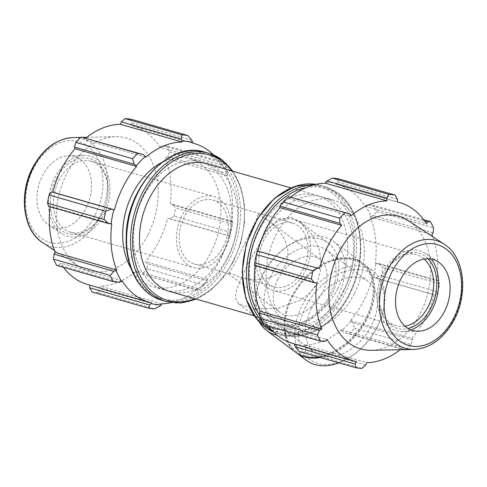 <?xml version="1.0" encoding="UTF-8"?>
<svg xmlns="http://www.w3.org/2000/svg" width="487" height="487" viewBox="0 0 487 487"><rect width="100%" height="100%" fill="white"/><g stroke="black" fill="none" stroke-linecap="round" stroke-linejoin="round"><path stroke-width="0.37" stroke-dasharray="2.44 1.83" d="M337.674 288.7A66.506 47.422 106 0 0 316.879 195.372A66.506 47.422 106 0 0 252.942 246.203A66.506 47.422 106 0 0 280.147 323.216A66.506 47.422 106 0 0 337.674 288.7M291.366 217.372L300.382 222.109L311.516 233.882L319.07 248.894L321.566 266.164L317.226 282.825L310.298 292.541L300.631 300.242L277.651 308.368L254.104 308.788L238.849 304.058L235.434 298.074L236.603 289.619L248.169 262.986L268.374 229.097L278.838 218.967L291.366 217.372M170.188 291.628A66.506 47.422 106 0 0 227.715 257.112A66.506 47.422 106 0 0 206.92 163.784M171.132 302.646A82.467 58.799 106 0 0 197.905 288.59L198.185 289.296L197.552 290.368L198.629 290.416A88.677 63.225 106 0 0 203.968 285.053L207.45 280.001A83.356 59.432 -74 0 1 198.185 289.296M207.45 280.001L207.072 279.392A82.467 58.799 106 0 0 229.2 235.952L229.858 236.031L230.771 232.463A88.677 63.225 106 0 0 232.336 224.263L232.536 221.877A83.356 59.432 -74 0 1 229.821 236.092M232.536 221.877L231.891 221.889A82.467 58.799 106 0 0 226.887 175.667L227.484 175.162L227.472 173.798L226.278 168.295A88.677 63.225 106 0 0 223.149 162.068L221.932 162.768L222.06 164.356A83.356 59.432 -74 0 1 227.484 175.162M222.06 164.356L221.524 164.977A82.467 58.799 106 0 0 213.568 154.945M130.997 268.367A66.506 47.422 106 0 0 153.46 286.819A66.506 47.422 106 0 0 210.987 252.303A66.506 47.422 106 0 0 190.186 158.975A66.506 47.422 106 0 0 161.361 162.688M111.754 223.904L50.167 206.208L48.81 206.409M122.121 280.816L60.534 263.12L59.511 265.159L119.327 282.344M56.681 265.391L59.511 265.159M161.605 303.797L100.012 286.106L100.267 288.882L160.077 306.067M154.671 308.831L98.027 292.559L100.267 288.882M207.072 279.392L145.479 261.696L147.202 263.686L207.012 280.871M203.968 285.053L147.324 268.781L147.202 263.686M232.336 224.263L175.691 207.986L172.818 204.327L232.634 221.512M229.858 236.031L170.048 218.846L174.121 216.185L230.771 232.463M174.121 216.185A88.677 63.225 106 0 0 175.691 207.986M221.524 164.977L159.937 147.281L162.122 145.583L221.932 162.768M223.149 162.068L166.505 145.79L162.122 145.583M102.258 213.598A39.167 27.923 -74 0 1 52.529 217.33A39.167 27.923 -74 0 1 82.802 157.922A39.167 27.923 -74 0 1 102.258 213.598M102.447 213.05A36.951 26.347 106 0 0 90.892 161.203A36.951 26.347 106 0 0 58.933 180.379A36.951 26.347 106 0 0 70.487 232.226A36.951 26.347 106 0 0 102.447 213.05M103.725 214.706A41.663 29.707 106 0 0 84.257 155.414A41.663 29.707 106 0 0 54.666 177.865A41.663 29.707 106 0 0 61.794 233.608A41.663 29.707 106 0 0 103.725 214.706M181.937 215.717A36.951 26.347 106 0 0 193.491 267.564A36.951 26.347 106 0 0 225.451 248.388A36.951 26.347 106 0 0 213.896 196.541A36.951 26.347 106 0 0 181.937 215.717M197.552 290.368L141.979 274.144A88.677 63.225 106 0 0 147.324 268.781M137.736 273.183L136.311 270.894A82.467 58.799 -74 0 1 100.012 286.106M92.037 291.944A88.677 63.225 106 0 0 98.027 292.559M89.736 285.12L89.736 285.053A82.467 58.799 -74 0 1 87.459 284.463M63.413 267.326A82.467 58.799 -74 0 1 60.534 263.12M50.094 206.78A82.467 58.799 -74 0 1 50.167 206.208M83.892 137.559L84.154 139.507A82.467 58.799 -74 0 1 85.828 138.113M191.787 140.128L131.971 122.943L131.143 119.242M131.971 122.943L130.729 125.354A82.467 58.799 -74 0 1 133.006 125.938A82.467 58.799 -74 0 1 159.937 147.281M227.472 173.798L167.656 156.613L169.634 152.023A88.677 63.225 106 0 0 166.505 145.79M167.656 156.613L165.3 157.971A82.467 58.799 -74 0 1 170.298 204.193L172.818 204.327M170.048 218.846L167.613 218.255A82.467 58.799 -74 0 1 158.792 241.662A82.467 58.799 -74 0 1 145.479 261.696M147.908 234.862A68.996 49.193 106 0 0 115.663 136.677A68.996 49.193 106 0 0 60.004 190.77A68.996 49.193 106 0 0 78.462 266.164A68.996 49.193 106 0 0 147.908 234.862M141.979 274.144L198.629 290.416M169.634 152.023L226.278 168.295M221.743 255.395A66.506 47.422 106 0 0 200.948 162.068A66.506 47.422 106 0 0 137.005 212.892A66.506 47.422 106 0 0 164.216 289.911A66.506 47.422 106 0 0 221.743 255.395M197.905 288.59L136.311 270.894M151.329 302.744L89.736 285.053M145.741 157.204L84.154 139.507M192.322 143.05L130.729 125.354M226.887 175.667L165.3 157.971M231.891 221.889L170.298 204.193M229.2 235.952L167.613 218.255M86.01 208.326A36.951 26.347 106 0 0 68.746 155.749A36.951 26.347 106 0 0 42.497 175.655A36.951 26.347 106 0 0 48.822 225.091A36.951 26.347 106 0 0 86.01 208.326M223.277 246.757A33.256 23.711 106 0 0 212.88 200.09A33.256 23.711 106 0 0 182.321 221.335A33.256 23.711 106 0 0 188.859 261.178A33.256 23.711 106 0 0 194.514 264.015A33.256 23.711 106 0 0 223.277 246.757M338.386 178.784L337.601 182.022L335.963 183.398A83.356 59.432 106 0 0 325.578 182.333M335.963 183.398L335.744 184.256A82.467 58.799 -74 0 1 338.021 184.841A82.467 58.799 -74 0 1 364.946 206.184L367.746 204.656L373.748 205.331A88.677 63.225 -74 0 1 376.877 211.565L373.286 215.692L370.905 216.368A83.356 59.432 106 0 0 365.481 205.563M370.905 216.368L370.315 216.873A82.467 58.799 -74 0 1 375.313 263.096L378.448 263.406L382.928 267.527A88.677 63.225 -74 0 1 381.364 275.727L375.672 277.925L373.243 277.298A83.356 59.432 106 0 0 375.958 263.083M373.243 277.298L372.628 277.158A82.467 58.799 -74 0 1 350.494 320.598L352.825 322.765L354.566 328.323A88.677 63.225 -74 0 1 349.222 333.686L343.365 332.262L341.606 330.503A83.356 59.432 106 0 0 350.871 321.207M341.606 330.503L341.326 329.796A82.467 58.799 -74 0 1 305.026 345.009L304.917 345.873L305.891 347.962L305.27 352.101A88.677 63.225 -74 0 1 299.28 351.486M294.532 344.808A83.356 59.432 106 0 0 304.917 345.873M294.732 344.017L294.751 343.95A82.467 58.799 -74 0 1 292.474 343.365M268.428 326.229A82.467 58.799 -74 0 1 265.549 322.023L265.013 322.644L265.141 324.232L263.917 324.932M259.589 311.838A83.356 59.432 106 0 0 265.013 322.644M255.109 265.683A82.467 58.799 -74 0 1 255.182 265.111L254.439 265.488M257.252 250.908A83.356 59.432 106 0 0 254.537 265.123M289.522 196.632L288.888 197.704A83.356 59.432 106 0 0 279.623 206.999M288.888 197.704L289.168 198.41A82.467 58.799 -74 0 1 290.842 197.016M354.408 293.509A66.506 47.422 106 0 0 333.613 200.181A66.506 47.422 106 0 0 269.67 251.012A66.506 47.422 106 0 0 296.881 328.025A66.506 47.422 106 0 0 354.408 293.509M397.41 199.207L337.601 182.022M335.744 184.256L397.331 201.947M289.168 198.41L350.756 216.106M294.751 343.95L356.344 361.646M341.326 329.796L402.919 347.493L403.175 349.441L343.365 332.262M349.222 333.686L405.866 349.958M404.149 349.629L403.175 349.441M372.628 277.158L434.215 294.854L375.672 277.925M381.364 275.727L438.008 291.999L435.488 295.11M433.095 232.877L373.286 215.692M370.315 216.873L431.902 234.57M376.877 211.565L433.521 227.837M404.947 326.235A36.951 26.347 -74 0 1 396.181 325.797A36.951 26.347 -74 0 1 384.627 273.95A36.951 26.347 -74 0 1 416.586 254.774A36.951 26.347 -74 0 1 424.25 259.06M428.012 258.761A39.167 27.923 106 0 0 381.035 283.002A39.167 27.923 106 0 0 407.984 328.488M431.348 259.096A41.663 29.707 106 0 0 425.279 253.392A41.663 29.707 106 0 0 383.342 272.294A41.663 29.707 106 0 0 402.816 331.586A41.663 29.707 106 0 0 410.985 329.973M305.13 271.283A36.951 26.347 106 0 0 293.576 219.436A36.951 26.347 106 0 0 261.616 238.612A36.951 26.347 106 0 0 273.17 290.459A36.951 26.347 106 0 0 305.13 271.283M352.825 322.765L412.641 339.95L411.211 344.595L354.566 328.323M350.494 320.598L412.087 338.295A82.467 58.799 106 0 0 425.401 318.261A82.467 58.799 106 0 0 434.215 294.854M412.641 339.95L412.087 338.295M371.404 350.323A68.996 49.193 106 0 0 420.415 313.153A68.996 49.193 106 0 0 408.611 220.836M438.008 291.999A88.677 63.225 106 0 0 439.572 283.805L382.928 267.527M378.448 263.406L438.257 280.591L439.572 283.805M438.257 280.591L436.906 280.792A82.467 58.799 106 0 0 432.693 236.645M400.204 349.715A82.467 58.799 106 0 0 402.919 347.493M406.274 349.587A88.677 63.225 106 0 0 411.211 344.595M305.891 347.962L365.707 365.147M361.914 368.373L305.27 352.101M305.026 345.009L366.62 362.699M265.141 324.232L324.951 341.417M265.549 322.023L327.136 339.719M255.182 265.111L316.769 282.807M367.746 204.656L424.627 221.001M423.653 219.674L373.748 205.331M364.946 206.184L426.539 223.88M375.313 263.096L436.906 280.792M343.652 290.416A66.506 47.422 106 0 0 322.857 197.089A66.506 47.422 106 0 0 258.914 247.92A66.506 47.422 106 0 0 286.125 324.932A66.506 47.422 106 0 0 343.652 290.416M302.957 269.652A33.256 23.711 106 0 0 292.559 222.985A33.256 23.711 106 0 0 262.006 244.224A33.256 23.711 106 0 0 268.538 284.067A33.256 23.711 106 0 0 274.193 286.91A33.256 23.711 106 0 0 302.957 269.652M258.378 214.377C255.973 222.145 228.993 275.733 228.476 273.773L228.695 272.623L240.231 277.152C259.741 282.947 279.234 277.566 285.528 264.642C292.358 251.828 284.956 232.774 268.392 220.581L258.378 214.377M306.426 360.368A55.695 37.682 126.9 0 1 302.336 305.051A55.695 37.682 126.9 0 1 373.304 271.296A55.695 37.682 126.9 0 1 380.749 319.052A55.695 37.682 126.9 0 1 354.359 354.195A55.695 37.682 126.9 0 1 338.836 362.852M305.708 306.749A53.022 35.874 -53.1 0 0 307.504 357.641A53.022 35.874 -53.1 0 0 355.236 353.538A53.022 35.874 -53.1 0 0 380.359 320.081A53.022 35.874 -53.1 0 0 362.298 269.932A53.022 35.874 -53.1 0 0 305.708 306.749M295.926 352.478A55.695 37.682 126.9 0 1 288.809 304.972A55.695 37.682 126.9 0 1 292.157 297.411A55.695 37.682 126.9 0 1 315.199 269.828A55.695 37.682 126.9 0 1 363.132 263.656A55.695 37.682 126.9 0 1 368.677 315.966A55.695 37.682 126.9 0 1 320.312 357.531M311.412 308.387A44.554 30.145 126.9 0 1 368.19 281.383A44.554 30.145 126.9 0 1 371.465 325.639A44.554 30.145 126.9 0 1 314.687 352.643A44.554 30.145 126.9 0 1 311.412 308.387M270.078 277.346A44.554 30.145 126.9 0 1 326.856 250.348A44.554 30.145 126.9 0 1 330.125 294.598A44.554 30.145 126.9 0 1 273.347 321.603A44.554 30.145 126.9 0 1 270.078 277.346M277.693 279.538A33.256 22.499 126.9 0 1 320.069 259.382A33.256 22.499 126.9 0 1 322.51 292.413A33.256 22.499 126.9 0 1 280.135 312.569A33.256 22.499 126.9 0 1 277.693 279.538M262.95 274.084A51.238 34.668 126.9 0 1 284.146 248.711A51.238 34.668 126.9 0 1 328.244 243.031A51.238 34.668 126.9 0 1 325.2 304.819A51.238 34.668 126.9 0 1 266.712 324.975A51.238 34.668 126.9 0 1 259.869 281.042A51.238 34.668 126.9 0 1 262.95 274.084M259.534 322.339A55.695 37.682 126.9 0 1 259.218 282.758A55.695 37.682 126.9 0 1 262.572 275.192A55.695 37.682 126.9 0 1 285.607 247.615A55.695 37.682 126.9 0 1 333.546 241.436A55.695 37.682 126.9 0 1 334.867 301.733A55.695 37.682 126.9 0 1 276.993 335.196M295.597 352.235A55.695 37.682 126.9 0 1 291.506 296.918A55.695 37.682 126.9 0 1 362.48 263.169A55.695 37.682 126.9 0 1 367.849 315.85A55.695 37.682 126.9 0 1 318.997 357.148M292.255 297.131A54.587 36.933 126.9 0 1 314.833 270.102A54.587 36.933 126.9 0 1 373.036 286.764A54.587 36.933 126.9 0 1 321.201 355.79A54.587 36.933 126.9 0 1 288.968 304.545A54.587 36.933 126.9 0 1 292.255 297.131M204.881 152.127A77.147 55.007 -74 0 1 218.006 158.707A77.147 55.007 -74 0 1 229.006 260.387A77.147 55.007 -74 0 1 162.274 300.424M216.35 159.712A75.674 53.954 106 0 0 138.022 192.529A75.674 53.954 106 0 0 148.815 292.261A75.674 53.954 106 0 0 227.137 259.443A75.674 53.954 106 0 0 216.35 159.712M166.256 301.569A77.147 55.007 106 0 0 232.987 261.531A77.147 55.007 106 0 0 221.987 159.852M231.654 170.888A75.674 53.954 -74 0 1 233.115 261.16A75.674 53.954 -74 0 1 194.928 298.732M95.129 215.175A52.432 37.383 -74 0 1 40.859 237.912A52.432 37.383 -74 0 1 33.384 168.812A52.432 37.383 -74 0 1 87.654 146.076A52.432 37.383 -74 0 1 95.129 215.175M42.813 242.77A56.048 39.958 106 0 0 99.226 217.336A56.048 39.958 106 0 0 91.239 143.476A56.048 39.958 106 0 0 73.038 137.584M305.982 187.653A75.674 53.954 -74 0 1 338.258 194.739A75.674 53.954 -74 0 1 349.045 294.471A75.674 53.954 -74 0 1 260.247 316.227M271.576 330.04A77.147 55.007 106 0 0 282.192 334.873A77.147 55.007 106 0 0 348.923 294.836A77.147 55.007 106 0 0 337.923 193.156A77.147 55.007 106 0 0 324.799 186.576A77.147 55.007 106 0 0 313.232 185.042M262.456 322.205A77.147 55.007 106 0 0 265.622 325.426M315.923 184.36A77.147 55.007 -74 0 1 320.811 185.431A77.147 55.007 -74 0 1 333.936 192.012A77.147 55.007 -74 0 1 344.936 293.691A77.147 55.007 -74 0 1 278.205 333.729A77.147 55.007 -74 0 1 273.493 332.043M332.28 193.022A75.674 53.954 106 0 0 253.958 225.84A75.674 53.954 106 0 0 264.745 325.572A75.674 53.954 106 0 0 343.073 292.754A75.674 53.954 106 0 0 332.28 193.022M414.035 349.416A56.048 39.958 106 0 0 453.841 319.222A56.048 39.958 106 0 0 445.855 245.357M254.117 315.74L280.147 323.216M290.849 187.897L316.879 195.372M90.892 161.203L213.896 196.541M70.487 232.226L193.491 267.564M196.224 299.103L210.524 290.416L223.253 277.511L233.583 261.251L240.834 242.727L244.523 223.174L244.401 203.913L240.462 186.211L232.95 171.26M133.006 125.938L192.335 142.983M54.38 250.355L78.462 266.164M80.799 137.413L82.924 137.371M86.863 137.285L115.663 136.677M153.46 286.819L164.216 289.911M190.186 158.975L200.948 162.068M68.746 155.749L84.257 155.414M48.822 225.091L61.794 233.608M396.181 325.797L273.17 290.459M416.586 254.774L293.576 219.436M273.505 332.055L282.192 334.873C304.138 341.606 330.953 327.014 346.318 300.406C368.47 264.721 364.629 211.711 338.148 193.272L324.799 186.576L315.941 184.354M338.021 184.841L397.337 201.88M286.125 324.932L296.881 328.025M322.857 197.089L333.613 200.181M438.251 261.909L425.279 253.392M402.816 331.586L418.327 331.251M292.559 222.985L212.88 200.09M194.514 264.015L228.476 273.773M240.231 277.152L274.193 286.91M380.359 320.081L380.749 319.052M355.236 353.538L354.359 354.195M363.132 263.656L373.304 271.296M368.19 281.383L326.856 250.348M273.347 321.603L314.687 352.643M320.069 259.382L268.392 220.581M228.458 273.767L280.135 312.569M238.849 304.058L266.712 324.975M300.382 222.109L328.244 243.031M259.869 281.042L259.218 282.758M284.146 248.711L285.607 247.615M333.546 241.436L362.48 263.169M288.968 304.545L288.809 304.972M314.833 270.102L315.199 269.828"/><path stroke-width="0.73" d="M290.849 187.897L206.92 163.784A66.506 47.422 106 0 0 142.983 214.609A66.506 47.422 106 0 0 170.188 291.628L254.117 315.74M181.176 139.038L182.156 141.127A83.356 59.432 -74 0 1 192.542 142.192L191.787 140.128L187.793 135.514A88.677 63.225 106 0 0 181.803 134.899L181.176 139.038L121.366 121.853L120.453 124.301L182.047 141.991A82.467 58.799 106 0 0 145.741 157.204L143.708 154.738L137.851 153.314A88.677 63.225 106 0 0 132.507 158.677L134.248 164.235L136.196 165.793A83.356 59.432 -74 0 1 145.461 156.497M182.156 141.127L182.047 141.991M136.196 165.793L136.579 166.402A82.467 58.799 106 0 0 114.445 209.842L111.395 209.075L105.709 211.273A88.677 63.225 106 0 0 104.139 219.473L108.625 223.594L111.109 223.917A83.356 59.432 -74 0 1 113.83 209.702M111.109 223.917L111.754 223.904A82.467 58.799 106 0 0 116.758 270.127L113.788 271.308L110.196 275.435A88.677 63.225 106 0 0 113.325 281.669L119.327 282.344L121.586 281.437A83.356 59.432 -74 0 1 116.168 270.632M121.586 281.437L122.121 280.816A82.467 58.799 106 0 0 149.052 302.159A82.467 58.799 106 0 0 151.329 302.744L151.11 303.602L149.472 304.978L148.687 308.216A88.677 63.225 106 0 0 154.671 308.831L160.077 306.067L161.495 304.667A83.356 59.432 -74 0 1 151.11 303.602M161.495 304.667L161.605 303.797A82.467 58.799 106 0 0 171.132 302.646M213.568 154.945A82.467 58.799 106 0 0 194.599 143.635A82.467 58.799 106 0 0 192.322 143.05L192.542 142.192M161.361 162.688A66.506 47.422 106 0 0 130.997 268.367M181.803 134.899L125.159 118.627L121.366 121.853M136.579 166.402L74.986 148.705L74.432 147.05L134.248 164.235M132.507 158.677L75.862 142.405L74.432 147.05M104.139 219.473L47.495 203.195L48.81 206.409L108.625 223.594M113.325 281.669L56.681 265.391A88.677 63.225 106 0 1 53.552 259.163L110.196 275.435M149.472 304.978L89.657 287.793L92.037 291.944L148.687 308.216M89.657 287.793L89.736 285.12M149.052 302.159L87.459 284.463A82.467 58.799 -74 0 1 63.413 267.326M113.788 271.308L53.972 254.123L53.552 259.163M53.972 254.123L55.165 252.43A82.467 58.799 -74 0 1 50.094 206.78M111.395 209.075L51.585 191.89L49.065 195.001A88.677 63.225 106 0 0 47.495 203.195M51.585 191.89L52.852 192.146A82.467 58.799 -74 0 1 74.986 148.705M143.708 154.738L81.201 137.042A88.677 63.225 106 0 0 75.862 142.405M85.828 138.113A82.467 58.799 -74 0 1 120.453 124.301M187.793 135.514L131.143 119.242A88.677 63.225 106 0 0 125.159 118.627M49.065 195.001L105.709 211.273M81.201 137.042L137.851 153.314M116.758 270.127L55.165 252.43M114.445 209.842L52.852 192.146M290.842 197.016A82.467 58.799 -74 0 1 325.468 183.203L325.578 182.333L326.996 180.933L332.396 178.169A88.677 63.225 -74 0 1 338.386 178.784L395.03 195.056L397.41 199.207L397.331 201.947A82.467 58.799 106 0 1 399.608 202.537A82.467 58.799 106 0 1 426.539 223.88L427.562 221.841L430.392 221.609L423.653 219.674M320.562 341.21L263.917 324.932A88.677 63.225 -74 0 1 260.788 318.705L317.439 334.977A88.677 63.225 106 0 0 320.562 341.21L324.951 341.417L327.136 339.719A82.467 58.799 106 0 0 354.067 361.062A82.467 58.799 106 0 0 356.344 361.646L355.096 364.057L355.924 367.758L299.28 351.486L295.286 346.872L294.532 344.808L294.732 344.017M354.067 361.062L292.474 343.365A82.467 58.799 -74 0 1 268.428 326.229M260.788 318.705L259.601 313.202L259.589 311.838L260.18 311.333A82.467 58.799 -74 0 1 255.109 265.683M256.302 254.537L312.946 270.815A88.677 63.225 106 0 0 311.382 279.014L314.249 282.673L254.439 265.488L254.738 262.737A88.677 63.225 -74 0 1 256.302 254.537L257.215 250.969L257.867 251.048A82.467 58.799 -74 0 1 280.001 207.608L279.623 206.999L280.062 206.129L283.099 201.947A88.677 63.225 -74 0 1 288.444 196.584L349.331 213.817L350.756 216.106A82.467 58.799 106 0 1 387.062 200.894L386.806 198.118L389.04 194.441L332.396 178.169M288.444 196.584L349.331 213.817M257.867 251.048L319.46 268.745L257.215 250.969M312.946 270.815L317.025 268.154M260.18 311.333L321.773 329.029L319.411 330.387L259.601 313.202M317.439 334.977L319.411 330.387M355.096 364.057L295.286 346.872M406.274 349.587A88.677 63.225 106 0 1 405.866 349.958L404.149 349.629M432.693 236.645A82.467 58.799 106 0 0 431.902 234.57L433.095 232.877L433.521 227.837A88.677 63.225 106 0 0 430.392 221.609M424.25 259.06A36.951 26.347 -74 0 1 428.14 306.621A36.951 26.347 -74 0 1 404.947 326.235M407.984 328.488A39.167 27.923 106 0 0 430.94 308.034A39.167 27.923 106 0 0 428.012 258.761M410.985 329.973A41.663 29.707 106 0 0 432.407 309.135A41.663 29.707 106 0 0 431.348 259.096M445.855 245.357A56.048 39.958 106 0 0 444.254 244.231L408.611 220.836A68.996 49.193 106 0 0 332.505 269.061A68.996 49.193 106 0 0 371.404 350.323L414.035 349.416C429.625 348.369 442.513 339.384 452.691 322.473C468.202 296.723 465.42 259.175 445.94 245.418L444.254 244.231A56.048 39.958 106 0 0 382.435 283.41A56.048 39.958 106 0 0 414.035 349.416M395.03 195.056A88.677 63.225 106 0 0 389.04 194.441M345.088 212.856A88.677 63.225 106 0 0 339.749 218.219L283.099 201.947M280.062 206.129L339.871 223.314L339.749 218.219M339.871 223.314L341.594 225.304A82.467 58.799 106 0 0 319.46 268.745M314.249 282.673L316.769 282.807A82.467 58.799 106 0 0 321.773 329.029M355.924 367.758A88.677 63.225 106 0 0 361.914 368.373L365.707 365.147L366.62 362.699A82.467 58.799 106 0 0 400.204 349.715M311.382 279.014L254.738 262.737M280.001 207.608L341.594 225.304M326.996 180.933L386.806 198.118M325.468 183.203L387.062 200.894M424.627 221.001L427.562 221.841M444.57 311.345A36.951 26.347 106 0 0 438.251 261.909A36.951 26.347 106 0 0 401.057 278.674A36.951 26.347 106 0 0 418.327 331.251A36.951 26.347 106 0 0 444.57 311.345M338.836 362.852A55.695 37.682 126.9 0 1 306.426 360.368L296.248 352.728A55.695 37.682 126.9 0 1 295.926 352.478M320.312 357.531A55.695 37.682 126.9 0 1 296.248 352.728M276.993 335.196A55.695 37.682 126.9 0 1 266.663 330.509A55.695 37.682 126.9 0 1 259.534 322.339M318.997 357.148A55.695 37.682 126.9 0 1 295.597 352.235L266.663 330.509M204.881 152.127C169.555 139.994 126.005 187.641 126.224 237.175C125.122 267.874 140.098 294.477 162.274 300.424A77.147 55.007 -74 0 1 130.711 211.084A77.147 55.007 -74 0 1 204.881 152.127L208.862 153.271A77.147 55.007 106 0 0 134.692 212.229A77.147 55.007 106 0 0 166.256 301.569L181.03 302.987L196.224 299.103M221.987 159.852A77.147 55.007 106 0 0 208.862 153.271L222.218 159.961L232.95 171.26M194.928 298.732A75.674 53.954 -74 0 1 134.631 221.317A75.674 53.954 -74 0 1 222.322 161.428A75.674 53.954 -74 0 1 231.654 170.888M42.813 242.77C21.964 229.992 18.348 191.068 34.382 164.527C44.561 147.616 57.448 138.631 73.038 137.584A56.048 39.958 106 0 0 27.82 181.523A56.048 39.958 106 0 0 42.813 242.77L54.38 250.355M260.247 316.227A75.674 53.954 -74 0 1 254.646 239.86A75.674 53.954 -74 0 1 305.982 187.653M313.232 185.042A77.147 55.007 106 0 0 253.143 237.869A77.147 55.007 106 0 0 262.456 322.205M265.622 325.426A77.147 55.007 106 0 0 271.576 330.04M273.493 332.043A77.147 55.007 -74 0 1 246.641 244.395A77.147 55.007 -74 0 1 315.923 184.36M453.689 318.188A52.432 37.383 -74 0 1 399.419 340.924A52.432 37.383 -74 0 1 391.944 271.825A52.432 37.383 -74 0 1 446.214 249.088A52.432 37.383 -74 0 1 453.689 318.188M162.274 300.424L166.256 301.569M192.335 142.983L194.599 143.635M73.038 137.584L80.799 137.413M82.924 137.371L86.863 137.285M273.505 332.055L256.686 319.149L245.758 298.208L242.13 272.081L246.233 244.279L257.513 218.529L274.461 198.319L294.836 186.369L315.941 184.354M397.337 201.88L399.608 202.537"/></g></svg>
